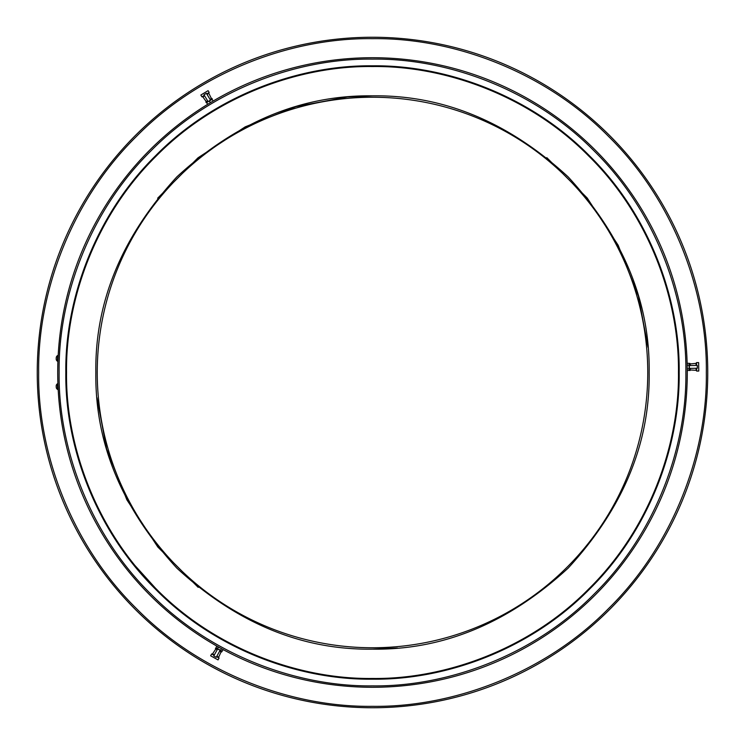 <?xml version="1.0" encoding="UTF-8"?>
<svg xmlns="http://www.w3.org/2000/svg" width="745" height="745" viewBox="0 0 745 745"><rect width="100%" height="100%" fill="white"/><g stroke="black" fill="none" stroke-linecap="round" stroke-linejoin="round"><path stroke-width="1.12" d="M696.659 370.889A0.568 0.568 0 0 0 696.128 370.339L696.091 368.263M696.51 362.796A0.568 0.568 0 0 1 696.007 363.364L690.177 363.951L690.205 365.544M690.261 368.365L690.289 369.958L696.128 370.339M696.612 368.254L696.659 371.075L698.773 371.038L698.624 362.573L696.51 362.61L696.556 365.432M690.084 368.365L690.121 370.488L689.414 370.498L689.33 365.562L697.264 365.423L697.311 368.244L689.376 368.384L689.349 366.968M697.264 365.423L697.311 368.244M689.33 365.562L689.293 363.439L689.991 363.43L690.028 365.544M37.25 372.5A335.25 335.25 0 0 1 372.5 37.25A335.25 335.25 0 0 1 707.75 372.5A335.25 335.25 0 0 1 372.5 707.75A335.25 335.25 0 0 1 37.25 372.5A335.25 335.25 0 0 0 372.5 707.75A335.25 335.25 0 0 0 707.75 372.5M687.263 368.905L687.216 365.935M687.551 368.831L689.097 368.812L689.404 370.144L687.579 370.665L687.29 370.181M687.486 365.171L689.032 365.143L689.097 368.812M689.293 363.793L689.032 365.143M689.004 363.309L687.458 363.337M689.349 366.931L689.302 364.24M689.395 369.697L689.349 367.015M211.813 654.036A0.568 0.568 0 0 0 212.558 653.849L214.374 654.855M218.9 657.956A0.568 0.568 0 0 1 218.658 657.23L221.06 651.894L219.673 651.121M217.205 649.752L215.817 648.988L212.558 653.849M214.122 655.311L211.655 653.942L210.63 655.796L218.034 659.902L219.058 658.049L216.59 656.68M217.289 649.603L215.435 648.569L215.78 647.954L220.101 650.348L216.246 657.295L213.778 655.926L217.633 648.979L218.862 649.668M216.246 657.295L213.778 655.926M220.101 650.348L221.954 651.381L221.61 651.996L219.756 650.972M212.008 101.702L209.457 103.229M208.982 103.518L211.776 101.841M211.71 101.879L209.047 103.481M207.51 104.067L206.561 102.503L207.892 101.702L209.429 101.106L210.23 102.438M207.892 101.702L206.71 102.745M209.429 101.106L212.008 99.225L212.949 100.799M212.157 99.476L210.686 100.026M210.621 100.063L207.957 101.665M209.289 100.864L208.078 101.59L203.981 94.783L206.402 93.33L210.49 100.137L209.289 100.864M209.028 92.576A0.568 0.568 0 0 0 208.814 93.311L207.035 94.382M202.091 96.748A0.568 0.568 0 0 1 202.836 96.906L206.263 101.655L207.622 100.836M210.043 99.383L211.403 98.564L208.814 93.311M206.765 93.935L209.187 92.482L208.097 90.666L200.843 95.025L201.932 96.841L204.344 95.388M210.127 99.532L211.943 98.442L212.306 99.048L206.263 102.68L205.899 102.074L207.715 100.985M218.229 646.884L220.827 648.336M222.317 649.156L217.466 646.474M217.503 646.492L218.145 647.172L217.4 648.532L216.087 648.131M216.087 648.122L216.544 646.288L217.112 646.278M218.145 647.172L219.85 647.796M219.924 647.833L222.271 649.137M221.358 648.951L220.604 650.311L217.4 648.532M220.604 650.311L222.206 651.195L222.96 649.845M221.638 651.204L218.9 649.687M216.478 648.346L218.825 649.649M647.759 372.5A275.259 275.259 0 0 1 372.5 647.759A275.259 275.259 0 0 1 97.241 372.5A275.259 275.259 0 0 1 372.5 97.241A275.259 275.259 0 0 1 647.759 372.5A275.259 275.259 0 0 0 372.5 97.241A275.259 275.259 0 0 0 97.241 372.5M372.5 649.165C301.818 650.096 236.603 623.081 176.863 568.137C121.919 508.397 94.904 443.182 95.835 372.5C94.904 301.818 121.919 236.603 176.863 176.863C236.603 121.919 301.818 94.904 372.5 95.835C443.182 94.904 508.397 121.919 568.137 176.863C623.081 236.603 650.096 301.818 649.165 372.5C650.096 443.182 623.081 508.397 568.137 568.137C508.397 623.081 443.182 650.096 372.5 649.165L397.43 648.048M66.538 372.5C65.579 444.43 95.323 529.015 156.152 588.848C215.985 649.677 300.57 679.421 372.5 678.462C444.43 679.421 529.015 649.677 588.848 588.848C649.677 529.015 679.421 444.43 678.462 372.5C679.421 300.57 649.677 215.985 588.848 156.152C529.015 95.323 444.43 65.579 372.5 66.538C300.57 65.579 215.985 95.323 156.152 156.152C95.323 215.985 65.579 300.57 66.538 372.5M66.184 372.5A306.316 306.316 0 0 0 372.5 678.816A306.316 306.316 0 0 0 678.816 372.5A306.316 306.316 0 0 0 372.5 66.184A306.316 306.316 0 0 0 66.184 372.5M372.5 65.83C444.597 64.871 529.378 94.69 589.342 155.658C650.311 215.622 680.129 300.403 679.17 372.5C680.129 444.597 650.311 529.378 589.342 589.342C529.378 650.311 444.597 680.129 372.5 679.17C300.403 680.129 215.622 650.311 155.658 589.342C94.69 529.378 64.871 444.597 65.83 372.5C64.871 300.403 94.69 215.622 155.658 155.658C215.622 94.69 300.403 64.871 372.5 65.83M59.125 372.5C58.147 446.171 88.608 532.805 150.909 594.091C212.195 656.392 298.829 686.853 372.5 685.875C446.171 686.853 532.805 656.392 594.091 594.091C656.392 532.805 686.853 446.171 685.875 372.5C686.853 298.829 656.392 212.195 594.091 150.909C532.805 88.608 446.171 58.147 372.5 59.125C298.829 58.147 212.195 88.608 150.909 150.909C88.608 212.195 58.147 298.829 59.125 372.5M57.719 372.5A314.781 314.781 0 0 0 372.5 687.281A314.781 314.781 0 0 0 687.281 372.5A314.781 314.781 0 0 0 372.5 57.719A314.781 314.781 0 0 0 57.719 372.5C57.765 365.897 57.765 365.897 57.719 372.5C57.765 379.103 57.765 379.103 57.719 372.5M81.596 276.563L88.59 257.5M182.218 132.461L182.795 132.005M306.884 73.299L326.766 69.62M598.263 165.474L611.421 180.821M57.756 367.387L57.719 371.541M58.082 387.549L57.598 388.583M57.747 376.756L57.738 376.123M57.728 374.456L57.719 373.552M242.497 649.854L241.79 649.528M207.259 630.419L206.765 630.102M159.588 592.722L132.144 562.391M57.998 359.313L57.421 360.301M57.598 356.417L58.119 356.659M56.192 358.829L56.238 357.777L56.192 358.829A2.682 2.682 0 0 0 57.384 361.185L57.635 355.542A2.682 2.682 0 0 0 56.238 357.777M57.421 384.699L57.961 384.886M56.238 387.223L56.192 386.171L56.238 387.223A2.682 2.682 0 0 0 57.635 389.458L57.384 383.815A2.682 2.682 0 0 0 56.192 386.171M696.044 365.441L696.007 363.364M372.5 38.666C450.781 37.585 543.31 70.039 608.563 136.437C674.961 201.69 707.415 294.219 706.335 372.5C707.415 450.781 674.961 543.31 608.563 608.563C543.31 674.961 450.781 707.415 372.5 706.335C294.219 707.415 201.69 674.961 136.437 608.563C70.039 543.31 37.585 450.781 38.666 372.5C37.585 294.219 70.039 201.69 136.437 136.437C201.69 70.039 294.219 37.585 372.5 38.666M216.842 656.224L218.658 657.23M204.614 95.835L202.836 96.906M198.198 587.358L157.819 547.026L126.855 499.802L106.6 448.937L96.98 397.728M157.642 198.198L197.974 157.828L245.198 126.855L296.063 106.6L347.263 96.98M347.57 96.952L372.5 95.835M546.802 157.642L587.181 197.974L618.145 245.198L638.4 296.063L648.02 347.272M57.793 356.641L57.644 360.096M57.644 384.904L57.793 388.359"/></g></svg>

